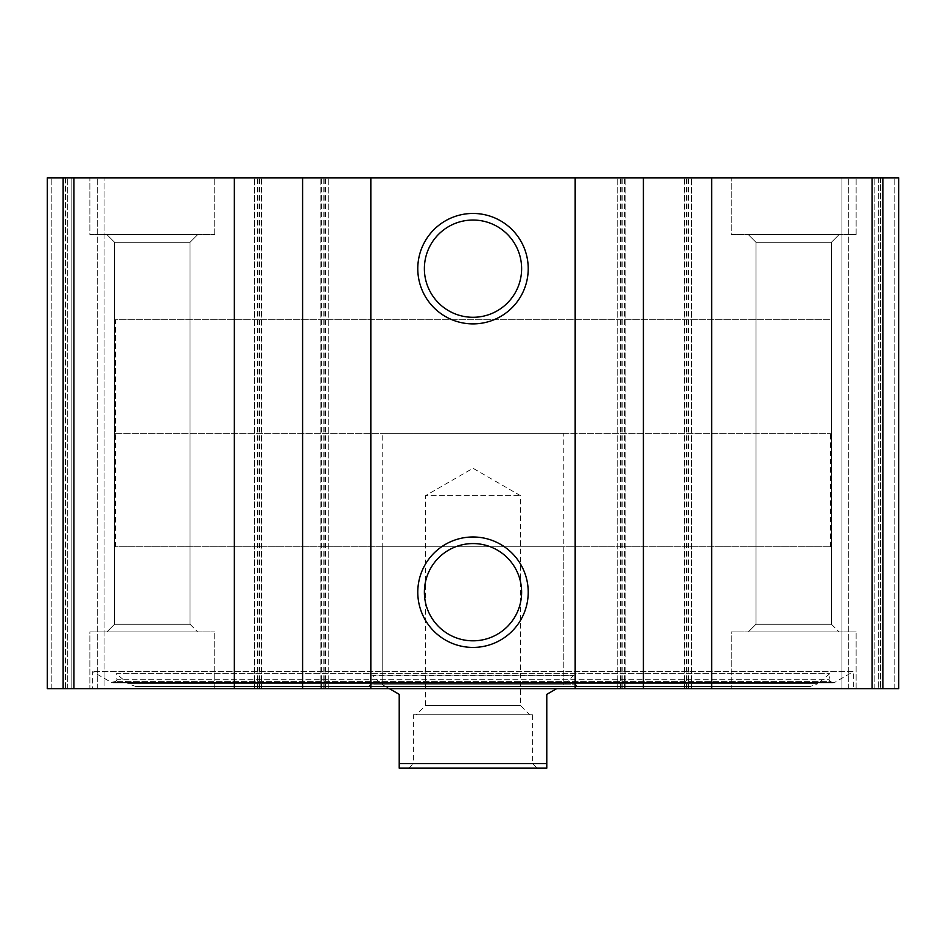 <?xml version="1.0" encoding="UTF-8"?>
<svg xmlns="http://www.w3.org/2000/svg" width="946" height="946" viewBox="0 0 946 946"><rect width="100%" height="100%" fill="white"/><g stroke="black" fill="none" stroke-linecap="round" stroke-linejoin="round"><path stroke-width="0.71" stroke-dasharray="4.73 3.55" d="M882.866 688.688L47.3 688.688L47.3 177.848L47.3 688.688L47.3 177.848L47.3 688.688L67.734 688.688L47.3 688.688L51.841 688.688L47.3 688.688L47.3 177.848L898.7 177.848L878.266 177.848L898.7 177.848L898.7 688.688L898.7 177.848L898.7 688.688L898.7 177.848L898.7 688.688L880.537 688.688L898.7 688.688L882.866 688.688L882.866 177.848M853.292 688.688L92.708 688.688L853.292 688.688L853.292 671.66L92.708 671.66L853.292 671.66L834.715 682.385L111.285 682.385L92.708 671.66L92.708 688.688M89.87 688.688L214.742 688.688L89.87 688.688L214.742 688.688L89.87 688.688L89.87 631.928L214.742 631.928L89.87 631.928L214.742 631.928L89.87 631.928L89.87 688.688M731.258 688.688L856.13 688.688L731.258 688.688L856.13 688.688L731.258 688.688L731.258 631.928L856.13 631.928L731.258 631.928L856.13 631.928L731.258 631.928L731.258 688.688M71.139 688.688L104.06 688.688L71.139 688.688L71.139 177.848L104.06 177.848L47.3 177.848L71.139 177.848L71.139 688.688M65.463 688.688L51.841 688.688L67.734 688.688L65.463 688.688L65.463 177.848L47.3 177.848L65.463 177.848L65.463 688.688M104.06 688.688L97.249 688.688L104.06 688.688L104.06 177.848L104.06 688.688M880.537 688.688L848.751 688.688L880.537 688.688L880.537 177.848L841.94 177.848L894.159 177.848L880.537 177.848L880.537 688.688M841.94 688.688L874.861 688.688L841.94 688.688L841.94 177.848L848.751 177.848L841.94 177.848L841.94 688.688M89.87 177.848L214.742 177.848L89.87 177.848L214.742 177.848L89.87 177.848L89.87 234.608L214.742 234.608L89.87 234.608L214.742 234.608L89.87 234.608L89.87 177.848M731.258 177.848L856.13 177.848L731.258 177.848L856.13 177.848L731.258 177.848L731.258 234.608L856.13 234.608L731.258 234.608L856.13 234.608L731.258 234.608L731.258 177.848M878.266 177.848L848.751 177.848L878.266 177.848L878.266 688.688L878.266 177.848M67.734 688.688L67.734 177.848L67.734 688.688M261.853 688.688L261.853 177.848L261.853 688.688M254.474 688.688L254.474 177.848L254.474 688.688M328.262 688.688L328.262 177.848L328.262 688.688M320.883 688.688L320.883 177.848L320.883 688.688M625.117 688.688L625.117 177.848L625.117 688.688M617.738 688.688L617.738 177.848L617.738 688.688M691.526 688.688L691.526 177.848L691.526 688.688M684.147 688.688L684.147 177.848L684.147 688.688M473 543.572A48.624 48.624 0 0 1 515.109 616.508A48.624 48.624 0 0 1 430.891 616.508A48.624 48.624 0 0 1 473 543.572M473 220.04A48.624 48.624 0 0 1 515.109 292.976A48.624 48.624 0 0 1 430.891 292.976A48.624 48.624 0 0 1 473 220.04M748.286 631.928L839.102 631.928L748.286 631.928L839.102 631.928L748.286 631.928L755.96 624.254L831.428 624.254L755.96 624.254L755.96 242.282L831.428 242.282L755.96 242.282L748.286 234.608L839.102 234.608L748.286 234.608L839.102 234.608L748.286 234.608L755.96 242.282L831.428 242.282L755.96 242.282L755.96 624.254L831.428 624.254L755.96 624.254L748.286 631.928M106.898 631.928L197.714 631.928L106.898 631.928L197.714 631.928L106.898 631.928L114.572 624.254L190.04 624.254L114.572 624.254L114.572 242.282L190.04 242.282L114.572 242.282L106.898 234.608L197.714 234.608L106.898 234.608L197.714 234.608L106.898 234.608L114.572 242.282L190.04 242.282L114.572 242.282L114.572 624.254L190.04 624.254L114.572 624.254L106.898 631.928M115.779 681.392L111.285 682.385L834.715 682.385L833.012 682.846L830.221 681.392L115.779 681.392L830.221 681.392L829.039 679.713L116.961 679.713L115.779 681.392M116.157 673.623L829.843 673.623L116.157 673.623L116.961 679.713L829.039 679.713L829.843 673.623L817.77 683.757L128.23 683.757L116.157 673.623M135.526 686.418L810.474 686.418L135.526 686.418L128.23 683.757L817.77 683.757L810.474 686.418M368.952 686.418L577.048 686.418L368.952 686.418L370.264 684.147L575.736 684.147L370.264 684.147L370.264 675.066L575.736 675.066L370.264 675.066M371.932 675.066L574.068 675.066L371.932 675.066L573.241 675.42L372.759 675.42L381.049 684.147L564.951 684.147L381.049 684.147M563.816 684.147L382.184 684.147L563.816 684.147L563.816 546.788L382.184 546.788L563.816 546.788M115.412 433.268L830.588 433.268L115.412 433.268L115.412 319.748L830.588 319.748L115.412 319.748L830.588 319.748L115.412 319.748L115.412 546.788L830.588 546.788L115.412 546.788M382.184 684.147L382.184 546.788M399.212 763.611L546.788 763.611L546.788 768.152L399.212 768.152L399.212 694.364L382.184 684.537L382.184 433.268L563.816 433.268L382.184 433.268M408.861 768.152L537.139 768.152L408.861 768.152L413.402 763.611L532.598 763.611L413.402 763.611L413.402 714.798L532.598 714.798L413.402 714.798M389.385 688.688L382.184 684.537M546.788 763.611L546.788 694.364L556.615 688.688M416.24 714.798L529.76 714.798L416.24 714.798L425.464 705.574L520.537 705.574L425.464 705.574L425.464 495.704L520.537 495.704L425.464 495.704L473 468.258L520.537 495.704L520.537 705.574L529.76 714.798M872.094 688.688L872.094 177.848M688.688 688.688L688.688 177.848M620.576 688.688L620.576 177.848M325.424 688.688L325.424 177.848M63.134 688.688L63.134 177.848M73.906 688.688L73.906 177.848M257.312 688.688L257.312 177.848M51.841 688.688L51.841 177.848L51.841 688.688M97.249 688.688L97.249 177.848L97.249 688.688M259.582 688.688L259.582 177.848M257.88 688.688L257.88 177.848M261.285 688.688L261.285 177.848M321.451 688.688L321.451 177.848M324.856 688.688L324.856 177.848M323.154 688.688L323.154 177.848M622.846 688.688L622.846 177.848M621.144 688.688L621.144 177.848M624.549 688.688L624.549 177.848M684.715 688.688L684.715 177.848M688.12 688.688L688.12 177.848M686.418 688.688L686.418 177.848M894.159 688.688L894.159 177.848L894.159 688.688M874.861 688.688L874.861 177.848L874.861 688.688M848.751 688.688L848.751 177.848L848.751 688.688M856.13 688.688L856.13 631.928L856.13 688.688M831.428 624.254L839.102 631.928L831.428 624.254L831.428 242.282L839.102 234.608L831.428 242.282L831.428 624.254M856.13 234.608L856.13 177.848L856.13 234.608M214.742 688.688L214.742 631.928L214.742 688.688M190.04 624.254L197.714 631.928L190.04 624.254L190.04 242.282L197.714 234.608L190.04 242.282L190.04 624.254M214.742 234.608L214.742 177.848L214.742 234.608M112.988 682.846L833.012 682.846L112.988 682.846M575.736 675.066L575.736 684.147L577.048 686.418M564.951 684.147L574.068 675.066M830.588 546.788L830.588 433.268M563.816 684.537L563.816 433.268M532.598 714.798L532.598 763.611L537.139 768.152"/><path stroke-width="1.42" d="M63.134 688.688L898.7 688.688L898.7 177.848L47.3 177.848L47.3 688.688L63.134 688.688L63.134 177.848M473 213.453A55.211 55.211 0 0 1 520.82 296.275A55.211 55.211 0 0 1 425.18 296.275A55.211 55.211 0 0 1 473 213.453M473 536.985A55.211 55.211 0 0 1 520.82 619.807A55.211 55.211 0 0 1 425.18 619.807A55.211 55.211 0 0 1 473 536.985M473 543.572A48.624 48.624 0 0 1 515.109 616.508A48.624 48.624 0 0 1 430.891 616.508A48.624 48.624 0 0 1 473 543.572M473 220.04A48.624 48.624 0 0 1 515.109 292.976A48.624 48.624 0 0 1 430.891 292.976A48.624 48.624 0 0 1 473 220.04M546.788 763.611L399.212 763.611L399.212 768.152L546.788 768.152L546.788 694.364L556.615 688.688M399.212 763.611L399.212 694.364L389.385 688.688M882.866 688.688L882.866 177.848M872.094 688.688L872.094 177.848M711.652 688.688L711.652 177.848M643.41 688.688L643.41 177.848M575.168 688.688L575.168 177.848M370.832 688.688L370.832 177.848M302.59 688.688L302.59 177.848M234.348 688.688L234.348 177.848M73.906 688.688L73.906 177.848"/></g></svg>
